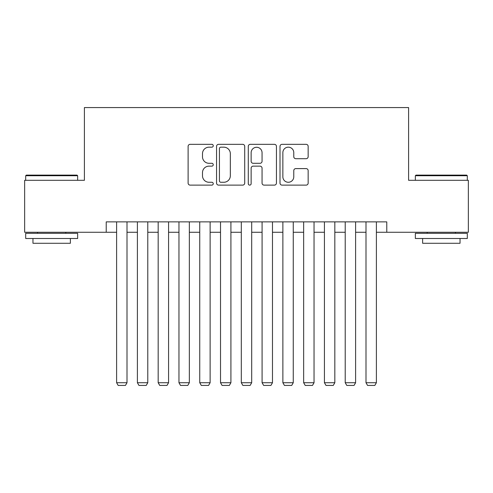 <?xml version="1.0" encoding="UTF-8"?>
<svg xmlns="http://www.w3.org/2000/svg" width="493" height="493" viewBox="0 0 493 493"><rect width="100%" height="100%" fill="white"/><g stroke="black" fill="none" stroke-linecap="round" stroke-linejoin="round"><path stroke-width="0.74" d="M213.247 145.749A1.43 1.43 0 0 0 211.824 144.326L190.15 144.326A2.04 2.04 0 0 0 188.11 146.366L188.11 183.082A2.04 2.04 0 0 0 190.15 185.121L211.824 185.121A1.43 1.43 0 0 0 213.247 183.692A1.43 1.43 0 0 0 211.824 182.268L209.02 182.268A6.526 6.526 0 0 1 202.487 175.736L202.487 172.679A6.526 6.526 0 0 1 209.02 166.147L211.824 166.147A1.43 1.43 0 0 0 213.247 164.724A1.43 1.43 0 0 0 211.824 163.294L209.02 163.294A6.526 6.526 0 0 1 202.487 156.768L202.487 153.705A6.526 6.526 0 0 1 209.02 147.179L211.824 147.179A1.43 1.43 0 0 0 213.247 145.749M306.116 158.703A2.04 2.04 0 0 0 308.156 156.663L308.156 146.366A2.04 2.04 0 0 0 306.116 144.326L282.045 144.326A2.04 2.04 0 0 0 280.006 146.366L280.006 183.082A2.04 2.04 0 0 0 282.045 185.121L306.116 185.121A2.04 2.04 0 0 0 308.156 183.082L308.156 170.64A2.04 2.04 0 0 0 306.116 168.6L295.812 168.6A2.04 2.04 0 0 0 293.773 170.64L293.773 176.808A5.454 5.454 0 0 1 288.319 182.268A5.454 5.454 0 0 1 282.859 176.808L282.859 152.633A5.454 5.454 0 0 1 288.319 147.179A5.454 5.454 0 0 1 293.773 152.633L293.773 156.663A2.04 2.04 0 0 0 295.812 158.703L306.116 158.703M106.223 232.265L24.65 232.265L24.65 180.309L84.402 180.309L84.402 107.573L408.598 107.573L408.598 180.309L468.35 180.309L468.35 232.265L386.777 232.265L386.777 221.875L106.223 221.875L106.223 232.265L116.613 232.265M244.713 146.366A2.04 2.04 0 0 0 242.673 144.326L218.602 144.326A2.04 2.04 0 0 0 216.563 146.366L216.563 183.082A2.04 2.04 0 0 0 218.602 185.121L242.673 185.121A2.04 2.04 0 0 0 244.713 183.082L244.713 146.366M250.327 144.326L274.398 144.326A2.04 2.04 0 0 1 276.437 146.366L276.437 183.082A2.04 2.04 0 0 1 274.398 185.121L264.094 185.121A2.04 2.04 0 0 1 262.054 183.082L262.054 168.187A2.04 2.04 0 0 0 260.014 166.147L253.18 166.147A2.04 2.04 0 0 0 251.14 168.187L251.14 183.692A1.43 1.43 0 0 1 249.711 185.121A1.43 1.43 0 0 1 248.287 183.692L248.287 146.366A2.04 2.04 0 0 1 250.327 144.326M127.003 232.265L137.393 232.265M147.783 232.265L158.173 232.265M168.569 232.265L178.959 232.265M189.349 232.265L199.739 232.265M210.129 232.265L220.525 232.265M230.915 232.265L241.305 232.265M251.695 232.265L262.085 232.265M272.475 232.265L282.871 232.265M293.261 232.265L303.651 232.265M314.041 232.265L324.431 232.265M334.827 232.265L345.217 232.265M355.607 232.265L365.997 232.265M376.387 232.265L386.777 232.265M220.846 147.179A1.43 1.43 0 0 0 219.422 148.609L219.422 180.839A1.43 1.43 0 0 0 220.846 182.268L223.804 182.268A6.526 6.526 0 0 0 230.336 175.736L230.336 153.705A6.526 6.526 0 0 0 223.804 147.179L220.846 147.179M262.054 152.738A5.454 5.454 0 0 0 256.6 147.284A5.454 5.454 0 0 0 251.14 152.738L251.14 161.254A2.04 2.04 0 0 0 253.18 163.294L260.014 163.294A2.04 2.04 0 0 0 262.054 161.254L262.054 152.738M127.003 221.875L127.003 382.728L116.613 382.728L116.613 221.875M127.003 382.728L125.444 385.427L118.172 385.427L116.613 382.728M26.314 175.114L77.019 175.114L77.647 175.736L25.691 175.736L26.314 175.114M51.666 238.501L25.691 238.501L25.691 233.306L77.647 233.306L77.647 238.501L51.666 238.501M70.37 238.501L70.37 243.277L32.963 243.277L32.963 238.501M415.981 175.114L466.686 175.114L467.309 175.736L415.352 175.736L415.981 175.114M441.334 238.501L415.352 238.501L415.352 233.306L467.309 233.306L467.309 238.501L441.334 238.501M460.037 238.501L460.037 243.277L422.63 243.277L422.63 238.501M147.783 221.875L147.783 382.728L137.393 382.728L137.393 221.875M147.783 382.728L146.224 385.427L138.952 385.427L137.393 382.728M168.569 221.875L168.569 382.728L158.173 382.728L158.173 221.875M168.569 382.728L167.01 385.427L159.732 385.427L158.173 382.728M189.349 221.875L189.349 382.728L178.959 382.728L178.959 221.875M189.349 382.728L187.79 385.427L180.518 385.427L178.959 382.728M210.129 221.875L210.129 382.728L199.739 382.728L199.739 221.875M210.129 382.728L208.57 385.427L201.298 385.427L199.739 382.728M230.915 221.875L230.915 382.728L220.525 382.728L220.525 221.875M230.915 382.728L229.356 385.427L222.078 385.427L220.525 382.728M251.695 221.875L251.695 382.728L241.305 382.728L241.305 221.875M251.695 382.728L250.136 385.427L242.864 385.427L241.305 382.728M272.475 221.875L272.475 382.728L262.085 382.728L262.085 221.875M272.475 382.728L270.922 385.427L263.644 385.427L262.085 382.728M293.261 221.875L293.261 382.728L282.871 382.728L282.871 221.875M293.261 382.728L291.702 385.427L284.43 385.427L282.871 382.728M314.041 221.875L314.041 382.728L303.651 382.728L303.651 221.875M314.041 382.728L312.482 385.427L305.21 385.427L303.651 382.728M334.827 221.875L334.827 382.728L324.431 382.728L324.431 221.875M334.827 382.728L333.268 385.427L325.99 385.427L324.431 382.728M355.607 221.875L355.607 382.728L345.217 382.728L345.217 221.875M355.607 382.728L354.048 385.427L346.776 385.427L345.217 382.728M376.387 221.875L376.387 382.728L365.997 382.728L365.997 221.875M376.387 382.728L374.828 385.427L367.556 385.427L365.997 382.728M25.691 180.309L25.691 175.736M37.536 233.306L37.536 232.265M65.797 233.306L65.797 232.265M77.647 180.309L77.647 175.736M415.352 180.309L415.352 175.736M427.203 233.306L427.203 232.265M455.464 233.306L455.464 232.265M467.309 180.309L467.309 175.736"/></g></svg>
